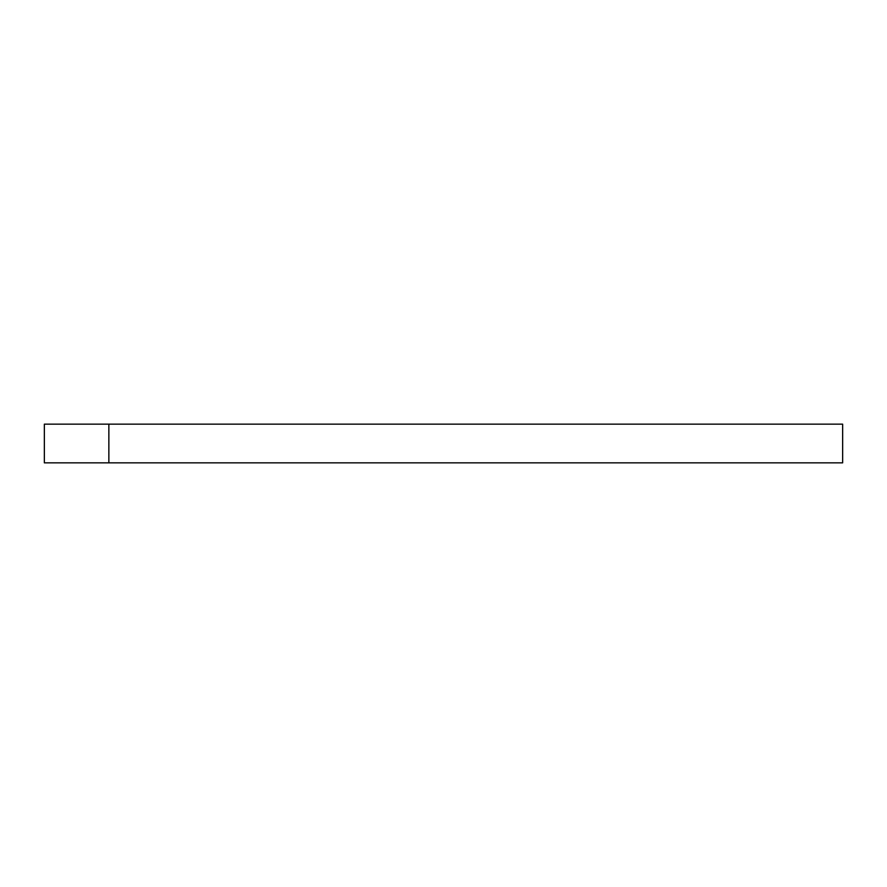 <?xml version="1.0" encoding="UTF-8"?>
<svg xmlns="http://www.w3.org/2000/svg" width="887" height="887" viewBox="0 0 887 887"><rect width="100%" height="100%" fill="white"/><g stroke="black" fill="none" stroke-linecap="round" stroke-linejoin="round"><path stroke-width="1.33" d="M44.35 462.848L842.65 462.848L842.65 424.152L44.35 424.152L44.35 462.848L44.35 424.152M108.857 462.848L108.857 424.152"/></g></svg>
